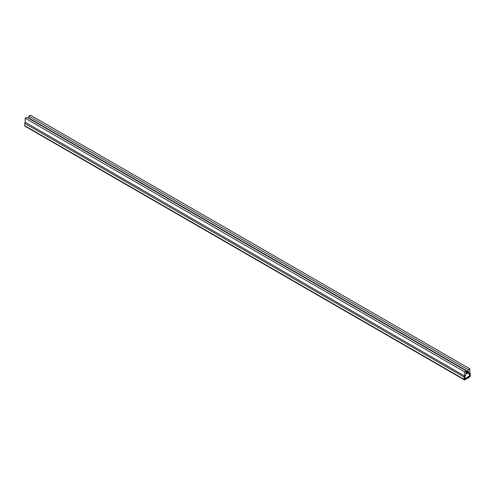 <?xml version="1.0" encoding="UTF-8"?>
<svg xmlns="http://www.w3.org/2000/svg" width="495" height="495" viewBox="0 0 495 495"><rect width="100%" height="100%" fill="white"/><g stroke="black" fill="none" stroke-linecap="round" stroke-linejoin="round"><path stroke-width="0.74" d="M468.579 372.444L466.624 373.954L466.624 373.57L465.77 374.065L466.197 370.904L464.539 371.863L464.539 375.915L465.634 375.284L465.634 375.915L464.65 376.745L464.867 378.774L469.699 375.73L469.699 373.824L468.709 374.14L468.709 373.508L469.811 372.871L469.811 368.818L30.461 115.162L28.803 116.115L28.803 117.996L468.152 371.652L468.579 371.405L468.579 372.444L466.197 371.064M469.811 368.818L468.152 369.771L28.803 116.115M468.152 369.771L468.152 371.652M29.23 118.243L29.23 118.621M467.726 372.939L466.197 372.054M467.726 373.317L466.197 372.438M466.624 373.57L465.77 373.075M466.197 370.904L26.848 117.247L25.189 118.206L25.189 122.265L464.539 375.915M464.539 371.863L25.189 118.206M25.239 122.29A1.089 0.625 120 0 0 24.75 123.404L24.75 125.687A1.089 0.625 120 0 0 24.973 126.182L464.322 379.838A1.089 0.625 -60 0 1 464.1 379.343L24.75 125.687M464.1 379.343L464.1 377.06A1.089 0.625 -60 0 1 464.867 375.73L465.634 375.284L465.634 375.915L464.65 376.745L464.65 379.028M464.867 379.151L469.483 376.491L469.699 373.824L468.709 374.14L468.709 373.508L469.483 373.063A1.089 0.625 -60 0 1 470.027 373.013A1.089 0.625 -60 0 1 470.25 373.508L470.25 375.792A1.089 0.625 -60 0 1 469.483 377.122L464.867 379.789A1.089 0.625 -60 0 1 464.322 379.838M464.1 377.06L24.75 123.404M469.483 376.491L469.149 376.299"/></g></svg>

